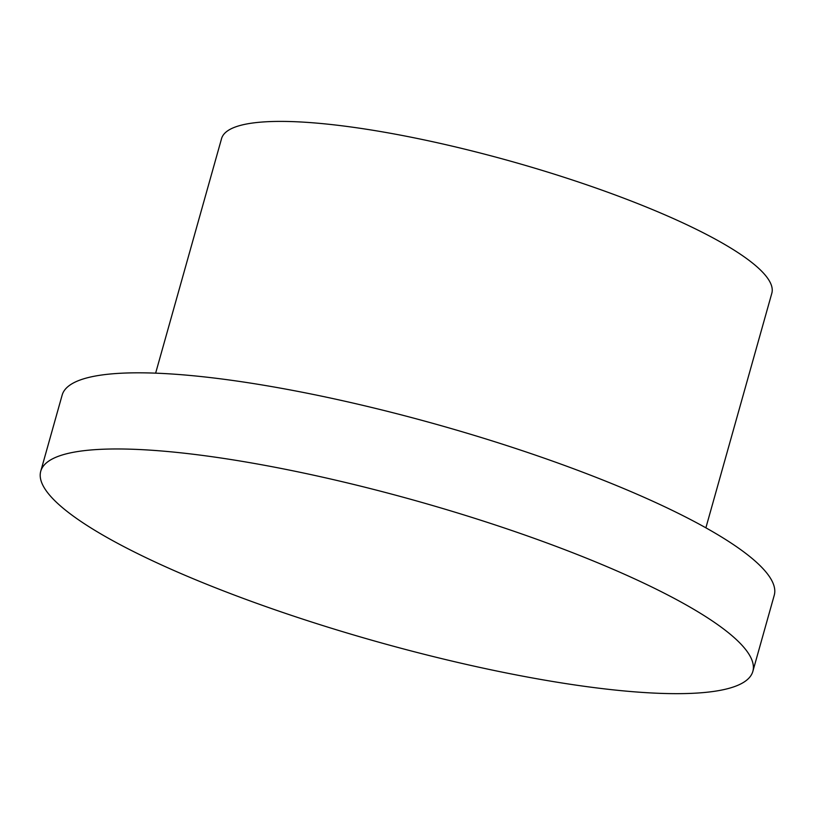 <?xml version="1.0" encoding="UTF-8"?>
<svg xmlns="http://www.w3.org/2000/svg" width="815" height="815" viewBox="0 0 815 815"><rect width="100%" height="100%" fill="white"/><g stroke="black" fill="none" stroke-linecap="round" stroke-linejoin="round"><path stroke-width="1.22" d="M752.846 671.397L774.25 595.245A369.847 73.106 -164.3 0 0 271.915 386.626A369.847 73.106 -164.3 0 0 62.154 395.081L40.75 471.233A369.847 73.106 15.7 0 1 250.511 462.777A369.847 73.106 15.7 0 1 752.846 671.397A369.847 73.106 15.7 0 1 543.085 679.853A369.847 73.106 15.7 0 1 40.75 471.233M705.882 527.825L771.815 293.278A285.79 56.49 -164.3 0 0 383.641 132.071A285.79 56.49 -164.3 0 0 221.558 138.611L155.634 373.158"/></g></svg>
